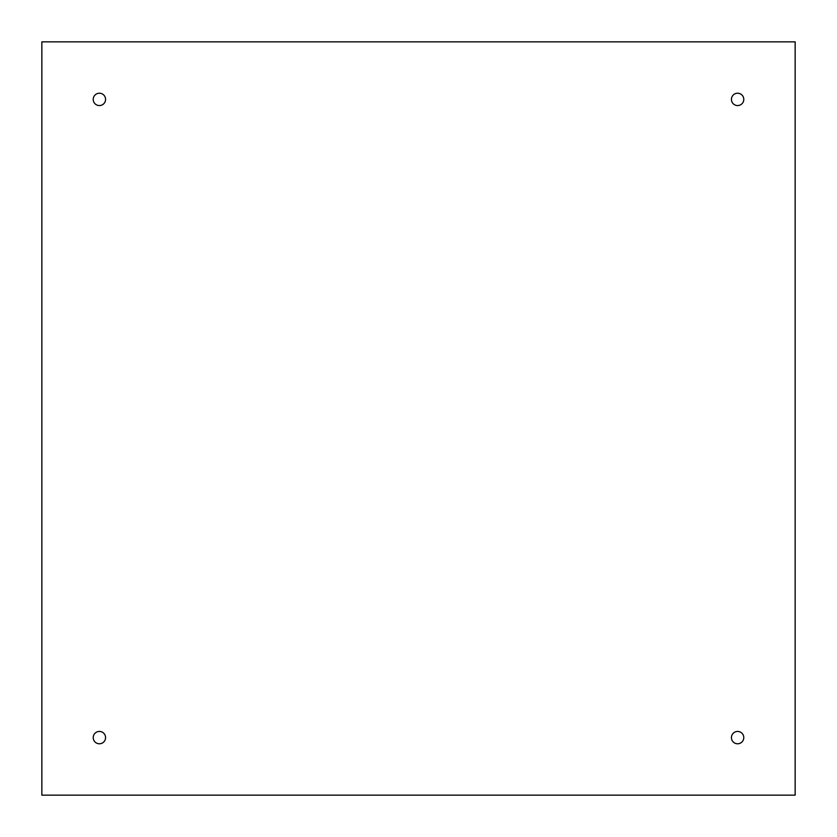 <?xml version="1.0" encoding="UTF-8"?>
<svg xmlns="http://www.w3.org/2000/svg" width="837" height="837" viewBox="0 0 837 837"><rect width="100%" height="100%" fill="white"/><g stroke="black" fill="none" stroke-linecap="round" stroke-linejoin="round"><path stroke-width="0.63" stroke-dasharray="4.18 3.14" d="M105.567 99.394A6.173 6.173 0 0 0 96.307 94.047A6.173 6.173 0 0 0 96.307 104.74A6.173 6.173 0 0 0 105.567 99.394M743.779 99.394A6.173 6.173 0 0 0 734.52 94.047A6.173 6.173 0 0 0 734.52 104.74A6.173 6.173 0 0 0 743.779 99.394M743.779 737.606A6.173 6.173 0 0 0 734.52 732.26A6.173 6.173 0 0 0 734.52 742.953A6.173 6.173 0 0 0 743.779 737.606M105.567 737.606A6.173 6.173 0 0 0 96.307 732.26A6.173 6.173 0 0 0 96.307 742.953A6.173 6.173 0 0 0 105.567 737.606M41.85 41.85L41.85 795.15L795.15 795.15L795.15 41.85L41.85 41.85"/><path stroke-width="1.26" d="M105.567 99.394A6.173 6.173 0 0 1 96.307 104.74A6.173 6.173 0 0 1 96.307 94.047A6.173 6.173 0 0 1 105.567 99.394M743.779 99.394A6.173 6.173 0 0 1 734.52 104.74A6.173 6.173 0 0 1 734.52 94.047A6.173 6.173 0 0 1 743.779 99.394M743.779 737.606A6.173 6.173 0 0 1 734.52 742.953A6.173 6.173 0 0 1 734.52 732.26A6.173 6.173 0 0 1 743.779 737.606M105.567 737.606A6.173 6.173 0 0 1 96.307 742.953A6.173 6.173 0 0 1 96.307 732.26A6.173 6.173 0 0 1 105.567 737.606M41.85 41.85L41.85 795.15L795.15 795.15L795.15 41.85L41.85 41.85"/></g></svg>
